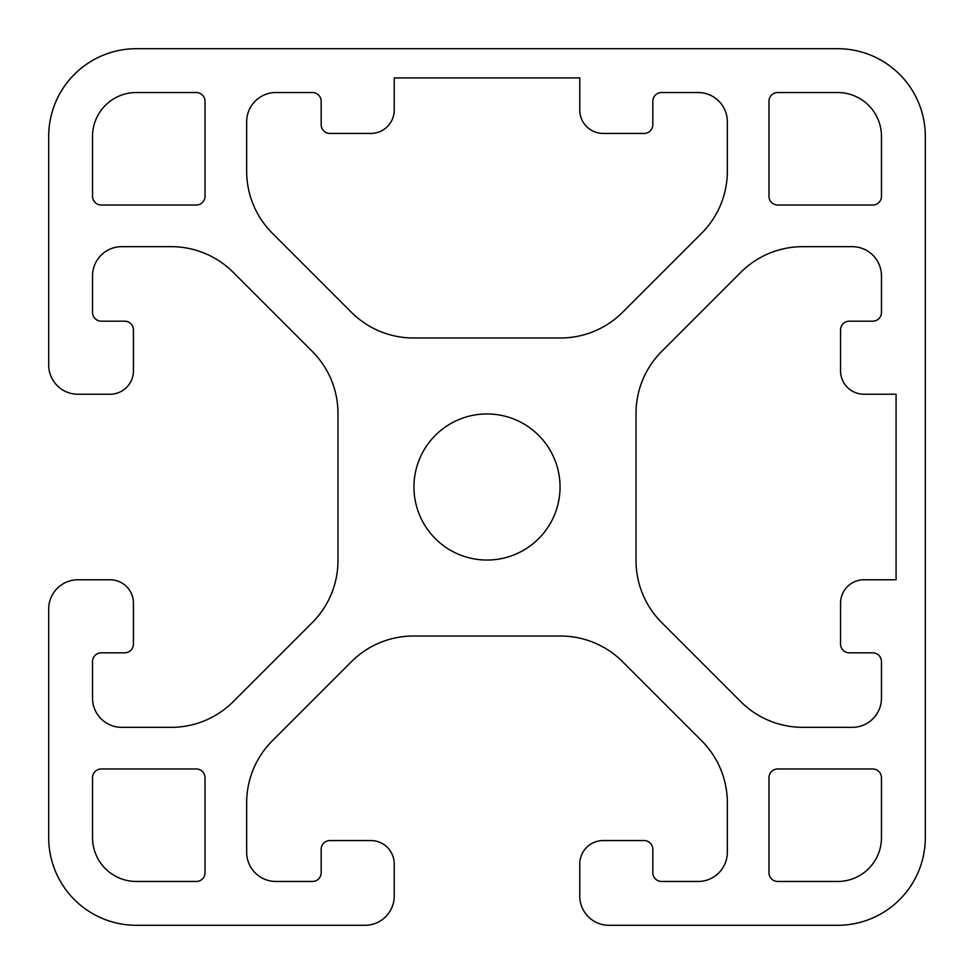 <?xml version="1.0" encoding="UTF-8"?>
<svg xmlns="http://www.w3.org/2000/svg" width="974" height="974" viewBox="0 0 974 974"><rect width="100%" height="100%" fill="white"/><g stroke="black" fill="none" stroke-linecap="round" stroke-linejoin="round"><path stroke-width="1.46" d="M852.25 246.666L802.771 246.666A87.66 87.66 0 0 0 740.788 272.343L661.699 351.431A87.66 87.66 0 0 0 636.022 413.414L636.022 560.586A87.66 87.66 0 0 0 661.699 622.569L740.788 701.657A87.66 87.66 0 0 0 802.771 727.334L852.25 727.334A29.22 29.22 0 0 0 881.47 698.115L881.47 661.589A8.766 8.766 0 0 0 872.704 652.824L849.328 652.824A8.766 8.766 0 0 1 840.562 644.058L840.562 603.149A23.376 23.376 0 0 1 863.938 579.774L896.08 579.774L896.08 394.227L863.938 394.227A23.376 23.376 0 0 1 840.562 370.851L840.562 329.942A8.766 8.766 0 0 1 849.328 321.177L872.704 321.177A8.766 8.766 0 0 0 881.47 312.411L881.47 275.885A29.22 29.22 0 0 0 852.25 246.666M365.007 925.3L136.36 925.3A87.66 87.66 0 0 1 48.7 837.64L48.7 608.994A29.22 29.22 0 0 1 77.92 579.774L110.062 579.774A23.376 23.376 0 0 1 133.438 603.149L133.438 644.058A8.766 8.766 0 0 1 124.672 652.824L101.296 652.824A8.766 8.766 0 0 0 92.53 661.589L92.53 698.115A29.22 29.22 0 0 0 121.75 727.334L171.229 727.334A87.66 87.66 0 0 0 233.212 701.657L312.301 622.569A87.66 87.66 0 0 0 337.978 560.586L337.978 413.414A87.66 87.66 0 0 0 312.301 351.431L233.212 272.343A87.66 87.66 0 0 0 171.229 246.666L121.75 246.666A29.22 29.22 0 0 0 92.53 275.885L92.53 312.411A8.766 8.766 0 0 0 101.296 321.177L124.672 321.177A8.766 8.766 0 0 1 133.438 329.942L133.438 370.851A23.376 23.376 0 0 1 110.062 394.227L77.92 394.227A29.22 29.22 0 0 1 48.7 365.007L48.7 136.36A87.66 87.66 0 0 1 136.36 48.7L837.64 48.7A87.66 87.66 0 0 1 925.3 136.36L925.3 837.64A87.66 87.66 0 0 1 837.64 925.3L608.994 925.3A29.22 29.22 0 0 1 579.774 896.08L579.774 863.938A23.376 23.376 0 0 1 603.149 840.562L644.058 840.562A8.766 8.766 0 0 1 652.824 849.328L652.824 872.704A8.766 8.766 0 0 0 661.589 881.47L698.115 881.47A29.22 29.22 0 0 0 727.334 852.25L727.334 802.771A87.66 87.66 0 0 0 701.657 740.788L622.569 661.699A87.66 87.66 0 0 0 560.586 636.022L413.414 636.022A87.66 87.66 0 0 0 351.431 661.699L272.343 740.788A87.66 87.66 0 0 0 246.666 802.771L246.666 852.25A29.22 29.22 0 0 0 275.885 881.47L312.411 881.47A8.766 8.766 0 0 0 321.177 872.704L321.177 849.328A8.766 8.766 0 0 1 329.942 840.562L370.851 840.562A23.376 23.376 0 0 1 394.227 863.938L394.227 896.08A29.22 29.22 0 0 1 365.007 925.3M560.05 487A73.05 73.05 0 0 1 450.475 550.261A73.05 73.05 0 0 1 450.475 423.739A73.05 73.05 0 0 1 560.05 487M768.973 101.296L768.973 196.261A8.766 8.766 0 0 0 777.739 205.027L872.704 205.027A8.766 8.766 0 0 0 881.47 196.261L881.47 136.36A43.83 43.83 0 0 0 837.64 92.53L777.739 92.53A8.766 8.766 0 0 0 768.973 101.296M768.973 777.739L768.973 872.704A8.766 8.766 0 0 0 777.739 881.47L837.64 881.47A43.83 43.83 0 0 0 881.47 837.64L881.47 777.739A8.766 8.766 0 0 0 872.704 768.973L777.739 768.973A8.766 8.766 0 0 0 768.973 777.739M92.53 777.739L92.53 837.64A43.83 43.83 0 0 0 136.36 881.47L196.261 881.47A8.766 8.766 0 0 0 205.027 872.704L205.027 777.739A8.766 8.766 0 0 0 196.261 768.973L101.296 768.973A8.766 8.766 0 0 0 92.53 777.739M92.53 136.36L92.53 196.261A8.766 8.766 0 0 0 101.296 205.027L196.261 205.027A8.766 8.766 0 0 0 205.027 196.261L205.027 101.296A8.766 8.766 0 0 0 196.261 92.53L136.36 92.53A43.83 43.83 0 0 0 92.53 136.36M727.334 121.75L727.334 171.229A87.66 87.66 0 0 1 701.657 233.212L622.569 312.301A87.66 87.66 0 0 1 560.586 337.978L413.414 337.978A87.66 87.66 0 0 1 351.431 312.301L272.343 233.212A87.66 87.66 0 0 1 246.666 171.229L246.666 121.75A29.22 29.22 0 0 1 275.885 92.53L312.411 92.53A8.766 8.766 0 0 1 321.177 101.296L321.177 124.672A8.766 8.766 0 0 0 329.942 133.438L370.851 133.438A23.376 23.376 0 0 0 394.227 110.062L394.227 77.92L579.774 77.92L579.774 110.062A23.376 23.376 0 0 0 603.149 133.438L644.058 133.438A8.766 8.766 0 0 0 652.824 124.672L652.824 101.296A8.766 8.766 0 0 1 661.589 92.53L698.115 92.53A29.22 29.22 0 0 1 727.334 121.75"/></g></svg>
